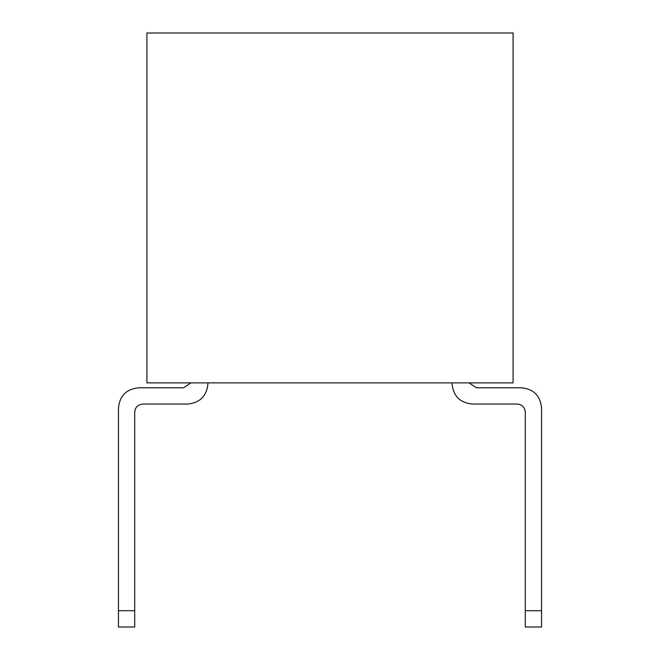 <?xml version="1.0" encoding="UTF-8"?>
<svg xmlns="http://www.w3.org/2000/svg" width="660" height="660" viewBox="0 0 660 660"><rect width="100%" height="100%" fill="white"/><g stroke="black" fill="none" stroke-linecap="round" stroke-linejoin="round"><path stroke-width="0.99" d="M146.916 33L513.084 33L513.084 382.891L146.916 382.891L146.916 33M521.218 387.775L476.462 387.775L469.004 382.891L476.462 387.775L521.218 387.775L476.462 387.775L469.004 382.891L476.462 387.775L521.218 387.775L476.462 387.775L469.004 382.891L476.462 387.775L521.218 387.775L476.462 387.775L469.004 382.891L476.462 387.775L521.218 387.775C533.577 388.979 540.358 395.761 541.563 408.111L541.563 610.723L541.563 408.111M452.059 383.707C453.263 396.058 460.045 402.839 472.395 404.044L517.151 404.044C522.093 404.53 524.807 407.245 525.286 412.186L525.286 610.723L541.563 610.723L541.563 627L525.286 627L525.286 610.723M517.151 404.044C522.093 404.53 524.807 407.245 525.286 412.186C524.807 407.245 522.093 404.53 517.151 404.044C522.093 404.53 524.807 407.245 525.286 412.186C524.807 407.245 522.093 404.53 517.151 404.044C522.093 404.53 524.807 407.245 525.286 412.186C524.807 407.245 522.093 404.53 517.151 404.044C522.093 404.53 524.807 407.245 525.286 412.186M138.781 387.775L183.538 387.775L138.781 387.775L183.538 387.775L138.781 387.775L183.538 387.775L138.781 387.775L183.538 387.775L190.996 382.891L183.538 387.775L190.996 382.891L183.538 387.775L190.996 382.891L183.538 387.775L190.996 382.891L183.538 387.775L138.781 387.775C126.423 388.979 119.642 395.761 118.437 408.111L118.437 610.723L134.714 610.723L134.714 412.186C135.193 407.245 137.907 404.53 142.849 404.044C137.907 404.53 135.193 407.245 134.714 412.186C135.193 407.245 137.907 404.53 142.849 404.044C137.907 404.53 135.193 407.245 134.714 412.186C135.193 407.245 137.907 404.53 142.849 404.044C137.907 404.53 135.193 407.245 134.714 412.186C135.193 407.245 137.907 404.53 142.849 404.044C137.907 404.53 135.193 407.245 134.714 412.186M142.849 404.044L187.605 404.044C199.955 402.839 206.737 396.058 207.941 383.707M134.714 610.723L134.714 627L118.437 627L118.437 610.723"/></g></svg>
